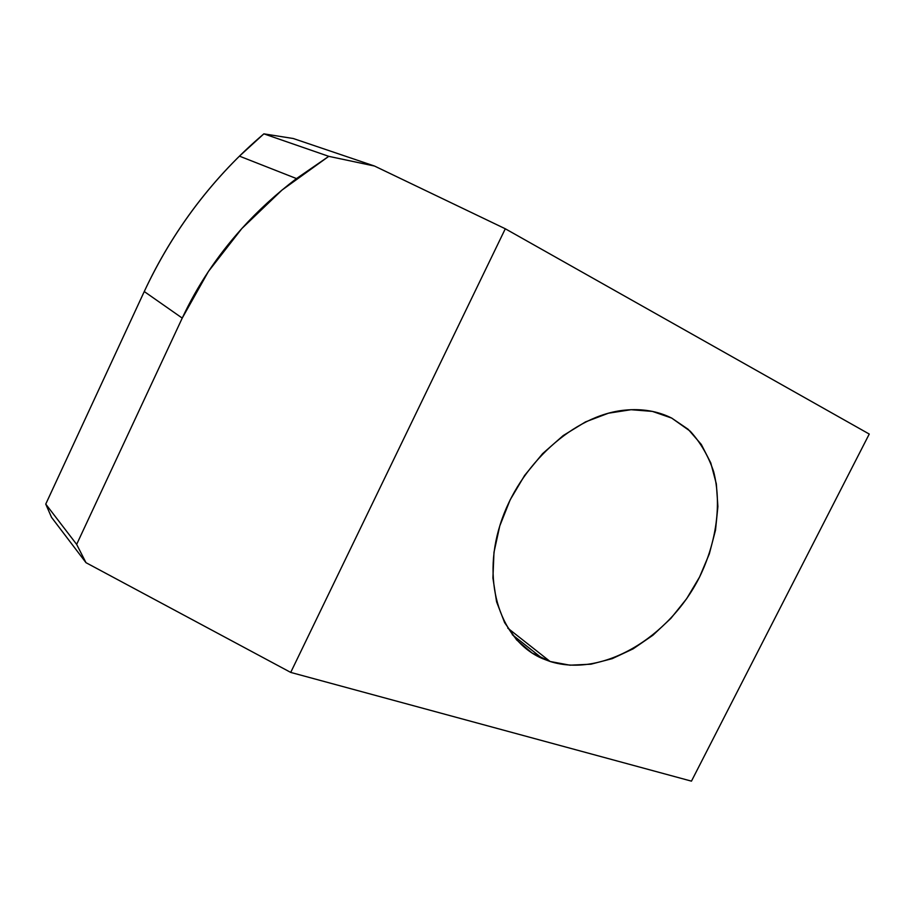 <?xml version="1.0" encoding="UTF-8"?>
<svg xmlns="http://www.w3.org/2000/svg" width="915" height="915" viewBox="0 0 915 915"><rect width="100%" height="100%" fill="white"/><g stroke="black" fill="none" stroke-linecap="round" stroke-linejoin="round"><path stroke-width="1.37" d="M550.087 661.476L542.526 658.617C501.397 641.118 481.221 584.067 500.253 524.387C518.954 464.694 574.174 415.033 624.636 410.172C642.033 408.456 657.713 411.087 671.679 418.075L688.149 429.284L701.302 444.45L710.772 462.899L716.331 483.863L717.898 506.555L715.507 530.162L709.319 553.895L699.586 576.988L686.65 598.696L670.912 618.334L652.887 635.25L633.123 648.849L612.249 658.64L590.953 664.199L569.976 665.194L550.087 661.476L532.061 653.001L516.678 639.951L504.645 622.68L496.571 601.773L492.922 578.017L493.974 552.363L499.773 525.919L510.147 499.865L524.638 475.411L542.606 453.646L563.205 435.563L585.497 421.906L608.452 413.203L631.076 409.703L652.418 411.407L671.679 418.075L690.242 431.217C700.604 442.608 708.404 456.07 713.643 471.625C721.866 503.959 716.479 542.286 699.586 576.988C669.082 637.846 602.081 677.924 550.087 661.476L507.768 628.125L550.087 661.476M45.75 504.096L144.261 291.542L182.234 318.1L76.654 544.391L45.75 504.096L144.261 291.542C158.421 261.05 175.657 232.399 195.97 205.601C216.329 178.837 238.964 154.921 263.863 133.853L293.246 138.508L374.498 166.038L293.246 138.508L263.863 133.853L239.444 156.145C199.916 195.227 168.188 240.359 144.261 291.542L182.234 318.1C197.297 285.823 217.152 255.983 241.812 228.567C257.939 210.69 276.17 194.026 296.483 178.574L328.771 156.339L263.863 133.853L328.771 156.339L374.498 166.038L328.771 156.339L282.014 190.057L241.812 228.567L208.46 271.412L182.234 318.1L76.654 544.391L85.987 562.679L290.718 672.411L691.454 781.147L869.25 434.053L505.297 228.773L374.498 166.038L505.297 228.773L290.718 672.411L691.454 781.147L869.25 434.053L505.297 228.773L290.718 672.411L85.987 562.679L51.537 517.352L85.987 562.679L76.654 544.391L45.75 504.096L51.537 517.352L45.75 504.096M535.584 653.127L534.806 654.683L535.584 653.127M542.526 658.617L512.309 634.701M239.444 156.145L296.483 178.574"/></g></svg>

